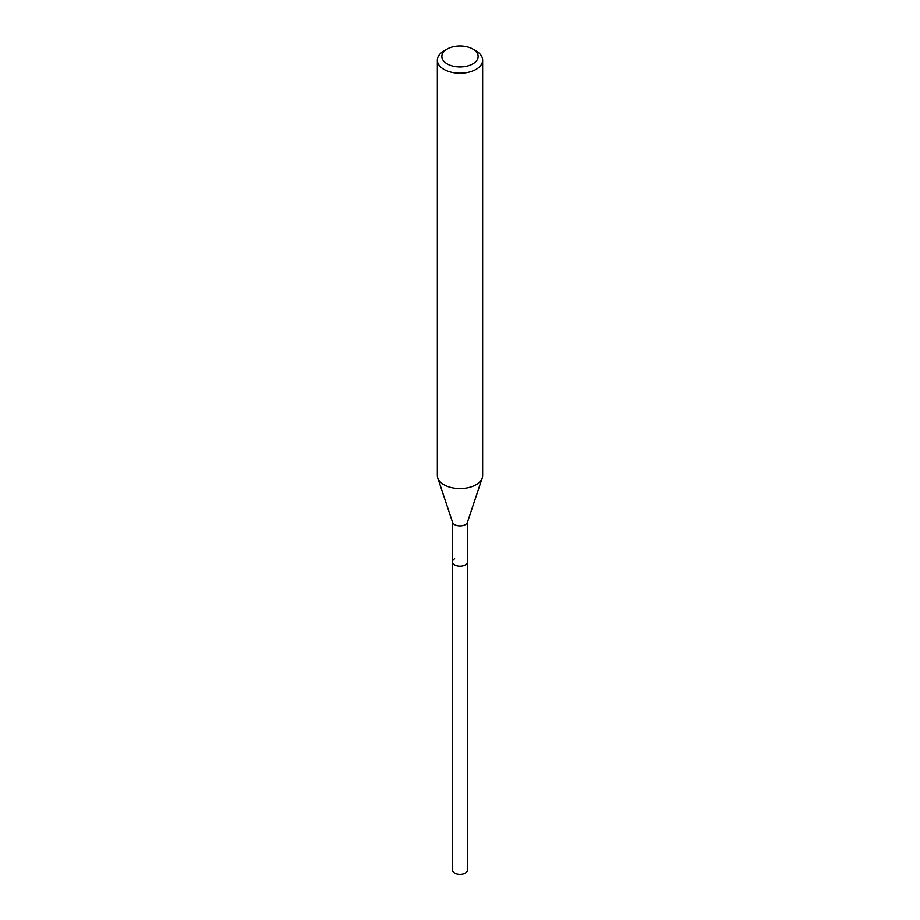 <?xml version="1.0" encoding="UTF-8"?>
<svg xmlns="http://www.w3.org/2000/svg" width="920" height="920" viewBox="0 0 920 920"><rect width="100%" height="100%" fill="white"/><g stroke="black" fill="none" stroke-linecap="round" stroke-linejoin="round"><path stroke-width="1.38" d="M452.456 521.962L452.456 869.975A7.544 4.358 0 0 0 457.113 874A7.544 4.358 0 0 0 465.336 873.057A7.544 4.358 0 0 0 467.544 869.975L467.544 561.821A7.544 4.358 180 0 1 465.336 564.903A7.544 4.358 180 0 1 457.113 565.846A7.544 4.358 180 0 1 452.456 561.821A7.544 4.358 180 0 1 454.664 558.739M472.811 63.859A18.112 10.453 180 0 1 447.189 63.859A18.112 10.453 180 0 1 447.189 49.059L447.189 49.059A18.112 10.453 180 0 1 472.811 49.059A18.112 10.453 180 0 1 472.811 63.859M443.992 50.91L447.189 49.059L443.992 50.91A22.643 13.075 180 0 0 437.356 60.157L437.356 475.548A22.643 13.075 0 0 0 437.77 478.02A22.643 13.075 0 0 0 453.364 488.037A22.643 13.075 0 0 0 476.008 484.782A22.643 13.075 0 0 0 482.229 478.02A22.643 13.075 0 0 0 482.643 475.548L482.643 60.157A22.643 13.075 180 0 1 476.008 69.402A22.643 13.075 180 0 1 451.329 72.231A22.643 13.075 180 0 1 437.356 60.157M472.811 49.059L476.008 50.91A22.643 13.075 180 0 1 482.643 60.157M482.229 478.02L467.406 522.365A7.544 4.358 180 0 1 465.336 524.63A7.544 4.358 180 0 1 457.792 525.711A7.544 4.358 180 0 1 452.594 522.365L437.77 478.02M452.456 561.821A7.544 4.358 0 0 0 457.113 565.846A7.544 4.358 0 0 0 465.336 564.903A7.544 4.358 0 0 0 467.544 561.821L467.544 521.962"/></g></svg>
